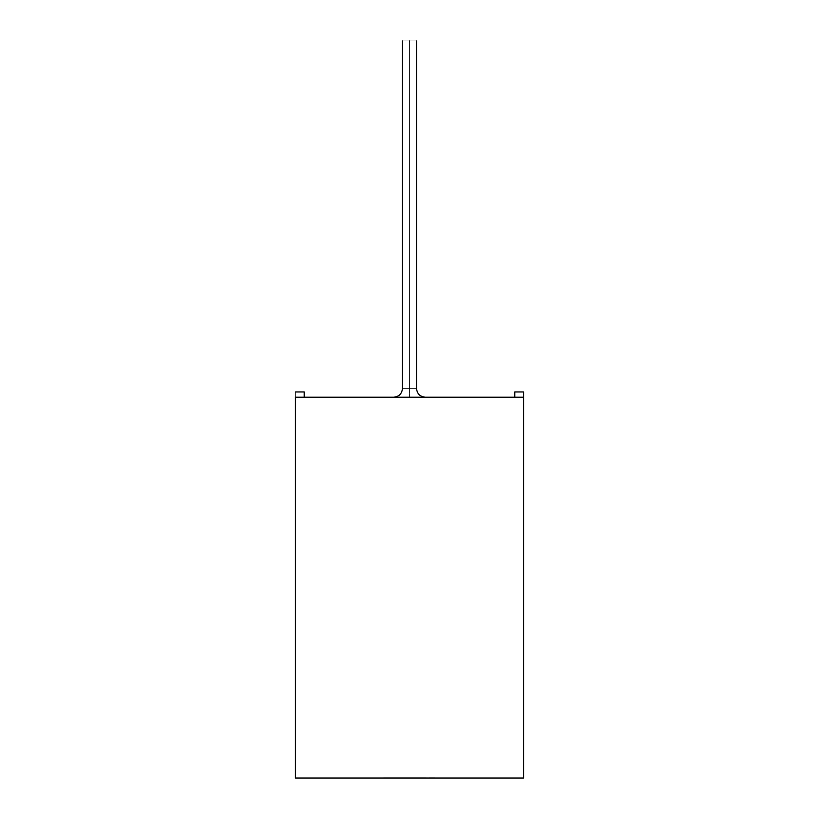 <?xml version="1.0" encoding="UTF-8"?>
<svg xmlns="http://www.w3.org/2000/svg" width="819" height="819" viewBox="0 0 819 819"><rect width="100%" height="100%" fill="white"/><g stroke="black" fill="none" stroke-linecap="round" stroke-linejoin="round"><path stroke-width="0.61" stroke-dasharray="4.09 3.07" d="M523.576 530.999L523.576 522.993L523.484 530.999M523.576 547.931L523.576 523.3L523.576 547.931M523.576 778.05L523.576 391.953L523.576 397.215L523.576 391.953L514.803 391.953L514.803 397.215L523.576 397.215L295.424 397.215L523.576 397.215L523.576 778.05L295.424 778.05L295.424 397.215L295.424 778.05L523.576 778.05M523.576 585.247L523.576 588.554M523.576 532.258L523.484 547.931L523.576 532.258M523.576 529.729L523.576 524.651L523.576 529.729M523.484 538.574L523.484 521.703L523.576 536.076C523.576 540.171 523.576 540.171 523.576 536.076C523.576 540.171 523.576 540.171 523.576 536.076L523.484 533.046L523.484 536.076C523.484 540.171 523.484 540.171 523.484 536.076C523.484 540.171 523.484 540.171 523.484 536.076L523.576 533.732M523.484 574.743L523.576 589.649L523.576 574.743M523.576 600.89L523.576 601.955M523.576 606.971L523.484 613.441M523.576 625.562L523.484 646.621L523.576 625.562M523.576 600.307L523.484 652.641L523.576 600.307M523.576 523.187L523.484 522.041L523.576 523.187M409.5 397.215L425.296 397.215L393.704 397.215L425.296 397.215L393.704 397.215L425.296 397.215L409.5 397.215L425.296 397.215L409.5 397.215L409.5 388.441C401.167 388.441 401.167 388.441 409.5 388.441C401.167 388.441 401.167 388.441 409.5 388.441C417.833 388.441 417.833 388.441 409.5 388.441C417.833 388.441 417.833 388.441 409.5 388.441L409.5 40.95C417.833 40.95 417.833 40.95 409.5 40.95C417.833 40.95 417.833 40.95 409.5 40.95C401.167 40.95 401.167 40.95 409.5 40.95C401.167 40.95 401.167 40.95 409.5 40.95L409.5 388.441C401.167 388.441 401.167 388.441 409.5 388.441C417.833 388.441 417.833 388.441 409.5 388.441L409.5 40.95C401.167 40.95 401.167 40.95 409.5 40.95C417.833 40.95 417.833 40.95 409.5 40.95C417.833 40.95 417.833 40.95 409.5 40.95C401.167 40.95 401.167 40.95 409.5 40.95L409.5 388.441C417.833 388.441 417.833 388.441 409.5 388.441C417.833 388.441 417.833 388.441 409.5 388.441C401.167 388.441 401.167 388.441 409.5 388.441C401.167 388.441 401.167 388.441 409.5 388.441L409.5 397.215L393.704 397.215L425.296 397.215L409.5 397.215L425.296 397.215L409.5 397.215L409.5 388.441C417.833 388.441 417.833 388.441 409.5 388.441C401.167 388.441 401.167 388.441 409.5 388.441L409.5 397.215M388.615 777.876L424.508 778.05M295.424 391.953L295.424 397.215L295.424 391.953L295.424 397.215L304.197 397.215L304.197 391.953L295.424 391.953L295.424 397.215L295.424 391.953L304.197 391.953L304.197 397.215L304.197 391.953L304.197 397.215L295.424 397.215L304.197 397.215L304.197 391.953L295.424 391.953L304.197 391.953L304.197 397.215L295.424 397.215L295.424 391.953L304.197 391.953L295.424 391.953M523.576 397.215L523.576 391.953L523.576 397.215L514.803 397.215L514.803 391.953L514.803 397.215L514.803 391.953L523.576 391.953L514.803 391.953L523.576 391.953L523.576 397.215L514.803 397.215L523.576 397.215M514.803 391.953L514.803 397.215L514.803 391.953L523.576 391.953L514.803 391.953M523.576 537.878L523.576 538.574M523.576 613.073L523.484 620.536L523.576 613.073M523.576 620.536L523.484 633.537L523.576 620.536M523.576 633.537L523.484 639.619L523.576 633.537M523.576 639.619L523.484 652.641L523.576 639.619M523.484 652.641L523.484 600.307L523.484 652.641M523.576 534.459L523.484 523.116L523.576 534.459M523.484 532.35L523.484 530.661L523.576 532.35M523.484 528.746L523.484 523.597M523.484 543.366L523.484 535.882L523.484 543.366M523.484 534.459L523.484 523.116L523.484 534.459M523.576 523.597L523.576 528.746M523.576 535.882L523.576 547.225L523.576 535.882M523.484 522.041L523.484 523.187L523.484 522.041M523.484 625.562L523.484 646.621L523.484 625.562M523.576 613.441L523.576 608.363M523.484 601.955L523.484 600.89M523.484 615.479L523.484 599.938L523.576 615.479M523.576 612.807L523.484 601.269L523.484 614.977M523.576 612.653L523.576 599.682L523.484 612.653M523.484 614.578L523.484 612.807M523.576 599.938L523.484 615.438L523.576 599.938M523.484 599.938L523.484 615.438L523.484 599.938M523.484 609.285L523.576 607.954M523.484 588.554L523.484 581.644L523.484 588.554M523.576 582.882L523.576 577.293M523.576 586.803L523.484 582.626M523.484 577.293L523.484 585.247M523.484 586.005L523.484 586.803M523.576 582.626L523.576 574.508M523.576 581.551L523.484 583.712M523.484 573.853L523.484 589.649L523.576 573.853M523.576 575.03L523.576 575.706L523.576 575.03M523.484 573.679L523.484 578.194M523.484 587.09L523.576 587.684M523.576 579.064L523.484 575.399L523.576 579.064M523.576 578.194L523.576 581.981M523.484 587.684L523.484 574.508M523.576 581.183L523.576 575.9L523.484 581.183M523.576 583.712L523.484 587.397M523.484 533.732L523.484 536.076C523.484 540.171 523.484 540.171 523.484 536.076L523.484 537.878M523.576 536.076C523.576 540.171 523.576 540.171 523.576 536.076L523.484 546.539L523.576 536.087M523.576 531.889L523.576 524.999M523.484 524.651L523.484 528.275L523.576 524.651M523.484 528.275L523.484 531.889L523.484 528.275M523.484 524.999L523.484 531.889M523.576 526.238L523.576 524.232M523.484 524.232L523.484 526.238M523.484 526.32L523.484 532.258L523.484 526.32M523.576 524.283L523.576 531.766M523.484 531.766L523.576 526.218M523.484 526.218L523.484 524.283M523.576 545.72L523.576 546.539M523.484 546.539L523.484 545.72M523.484 548.177L523.484 531.644L523.576 548.177M523.484 533.671L523.484 534.582M523.576 535.442L523.484 546.58L523.576 535.442M523.576 547.962L523.576 544.031L523.576 547.962M523.576 546.498L523.576 535.176L523.576 546.498M523.576 533.671L523.576 534.602M523.576 574.191L523.576 573.679M523.484 569.707L523.484 574.191M523.576 579.115L523.576 578.019M523.484 578.019L523.576 574.784L523.576 578.429M523.576 582.504L523.484 573.566L523.484 582.882M523.484 578.409L523.484 579.115M523.484 584.52L523.484 581.551M523.576 584.285L523.484 582.555L523.484 584.285M523.576 586.68L523.484 588.82L523.576 586.68M523.484 586.68L523.484 588.82L523.484 586.68M523.576 583.271L523.576 584.52M523.484 574.999L523.576 571.16M523.576 576.095L523.576 583.343L523.484 576.095M523.484 571.16L523.484 569.973M523.484 583.271L523.484 575.214M419.85 778.05L387.407 777.876L419.85 777.876M418.755 777.876L388.851 777.876M418.048 778.05L418.755 778.05M409.95 778.05L411.394 777.876L409.95 778.05M422.758 778.05L418.048 777.876M384.306 777.876L422.758 777.876M384.981 778.05L384.306 778.05M424.508 777.876L384.981 777.876M395.055 778.05L431.511 778.05M409.418 778.05L411.302 778.05M411.302 777.876L409.418 777.876M434.807 778.05L395.055 777.876M388.39 778.05L382.442 777.876L388.39 778.05M388.39 777.876L382.442 777.876L388.39 777.876M424.826 778.05L394.379 777.876M394.379 778.05L393.386 778.05M420.843 777.876L424.826 777.876M393.386 777.876L434.807 777.876L395.423 778.05M420.249 778.05L420.843 778.05M417.792 778.05L397.645 778.05L417.792 777.876M431.511 777.876L434.807 777.876M395.423 777.876L420.249 777.876M416.523 40.95L416.523 388.441C417.066 393.744 419.983 396.672 425.296 397.215M402.477 40.95L402.477 388.441C401.934 393.744 399.017 396.672 393.704 397.215"/><path stroke-width="1.23" d="M523.576 391.953L523.576 778.05L523.576 397.215L295.424 397.215L523.576 397.215L523.576 391.953L514.803 391.953L514.803 397.215L514.803 391.953L523.576 391.953M295.424 397.215L295.424 778.05L523.576 778.05L295.424 778.05L295.424 397.215M409.5 40.95C417.833 40.95 417.833 40.95 409.5 40.95C401.167 40.95 401.167 40.95 409.5 40.95C401.167 40.95 401.167 40.95 409.5 40.95C417.833 40.95 417.833 40.95 409.5 40.95M409.5 388.441C401.167 388.441 401.167 388.441 409.5 388.441C417.833 388.441 417.833 388.441 409.5 388.441C417.833 388.441 417.833 388.441 409.5 388.441C401.167 388.441 401.167 388.441 409.5 388.441M304.197 397.215L304.197 391.953L295.424 391.953L304.197 391.953L304.197 397.215M416.523 40.95L416.523 388.441C417.066 393.744 419.983 396.672 425.296 397.215M402.477 40.95L402.477 388.441C401.934 393.744 399.017 396.672 393.704 397.215"/></g></svg>
